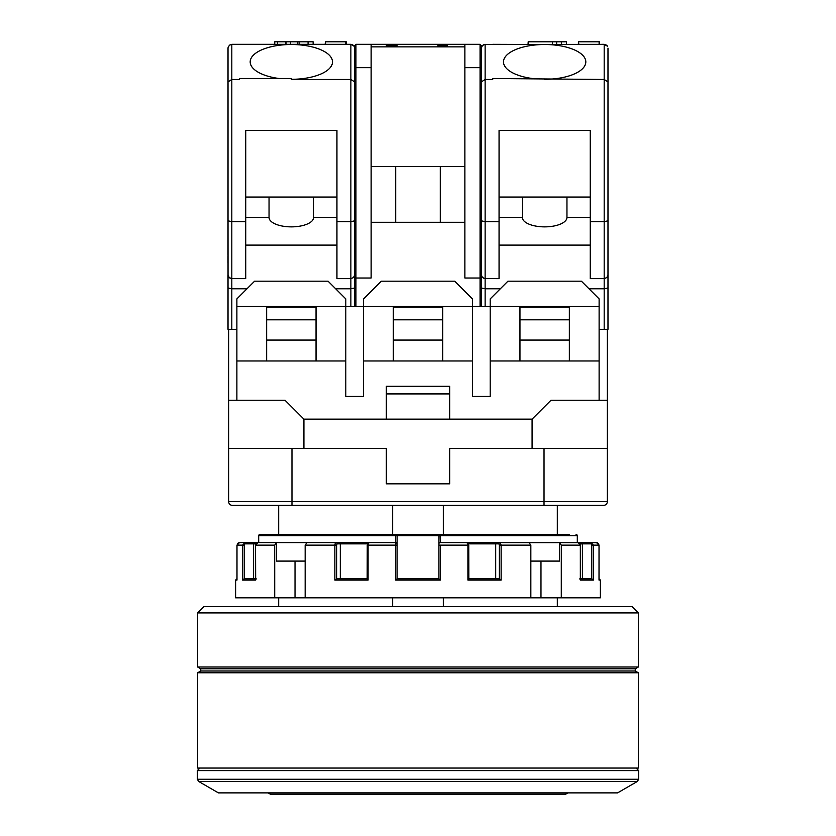 <?xml version="1.0" encoding="UTF-8"?>
<svg xmlns="http://www.w3.org/2000/svg" width="836" height="836" viewBox="0 0 836 836"><rect width="100%" height="100%" fill="white"/><g stroke="black" fill="none" stroke-linecap="round" stroke-linejoin="round"><path stroke-width="1.25" d="M354.673 306.509L354.673 276.747L355.937 278.012L354.673 276.747L354.673 220.829L350.869 221.655L336.939 221.655L336.939 278.649L350.869 278.649L350.869 79.472L291.346 79.472L291.346 78.5L239.409 78.5L239.409 79.472L231.812 79.472L231.812 288.786L247.017 288.786M599.119 306.509L599.119 360.974L569.358 360.974L569.358 306.509L599.119 306.509L599.119 298.912L581.386 281.178L507.922 281.178L490.199 298.912L490.199 306.509L472.465 306.509L472.465 396.442L490.199 396.442L490.199 306.509L519.961 306.509L519.961 360.974L490.199 360.974M305.161 561.092L276.517 561.092L276.517 542.606L257.979 542.606L255.523 545.135L255.659 580.09L242.576 580.09L244.143 578.825L255.523 578.825L253.611 578.825L253.611 543.87L254.457 542.606L276.517 542.606L274.71 545.135L255.659 545.135M256.213 578.825L255.659 580.09L256.213 578.825M295.024 561.092L295.024 597.824L274.71 597.824L274.71 545.135L274.71 597.824L235.616 597.824L235.616 580.09L236.881 578.825M495.696 578.825L495.696 543.87L496.365 542.606L495.696 543.87L467.794 543.87M255.858 543.87L245.439 543.87L244.979 542.606L239.514 542.606L236.975 545.135L236.985 580.09L235.616 580.09M439.402 534.758L569.326 534.497M340.304 578.825L340.304 543.87L337.086 543.87L336.615 545.135L334.86 545.135L335.309 543.045M197.62 612.903L203.953 606.57L632.047 606.57L638.38 612.903L197.62 612.903L197.62 666.992L638.38 666.992L638.38 612.903M392.669 597.824L392.669 606.57M278.681 505.362L278.681 534.497L266.674 534.497M395.658 542.606L395.658 535.761L258.7 535.761A1.264 1.254 90 0 1 259.954 534.497L440.164 534.497L440.342 542.606M443.331 534.497L443.331 505.362L443.331 534.497L440.164 534.497A1.264 1.264 0 0 0 438.9 535.761L440.164 534.497A1.264 1.264 0 0 0 438.9 535.761L397.1 535.761L397.1 543.87A1.264 1.264 0 0 0 395.836 542.606L395.752 542.951M396.598 534.758L392.669 534.497L392.669 505.362M443.331 597.824L443.331 606.57M637.366 781.451L198.634 781.451L218.426 792.883L617.574 792.883L637.366 781.451L638.641 779.256L638.641 770.583L636.102 768.054M272.411 768.054L638.38 768.054L638.38 672.792L197.62 672.792L197.62 768.054L272.411 768.054M568.125 792.883L565.554 794.2L270.446 794.2L267.875 792.883M313.636 197.056L313.636 217.444A22.29 9.426 180 0 1 291.346 226.869A22.29 9.426 180 0 1 269.046 217.444L245.742 217.444M336.939 217.444L313.636 217.444M291.346 79.305A41.163 17.399 -0 0 0 332.509 61.906A41.163 17.399 -0 0 0 291.346 44.507L350.869 44.507A3.804 3.448 180 0 1 354.14 46.189L354.673 48.133L354.14 46.189L350.869 44.329L231.812 44.329L229.44 45.165L228.04 47.704L229.44 45.165L231.812 44.329L231.812 79.472L228.019 81.897L228.019 48.133L228.019 220.829L231.812 221.655L245.742 221.655L245.742 130.458L336.939 130.458L336.939 221.655M228.646 329.311L228.646 501.569L607.354 501.569L607.354 329.311M346.229 41.8L346.229 44.329L346.229 41.8L325.538 41.8L325.538 44.329M528.195 44.329L528.195 41.8L528.038 44.329M228.019 299.445L228.019 274.845L229.127 277.542L231.812 278.649L229.44 277.824L228.04 275.274L228.019 220.829L228.019 255.116M228.019 287.981L231.812 288.786L231.812 329.311L228.019 329.311L228.019 287.981M313.124 44.329L313.124 41.8L286.069 41.8L286.069 44.329M278.994 78.5A41.163 17.399 -0 0 1 250.183 61.906A41.163 17.399 -0 0 1 291.346 44.507L239.409 44.329M386.336 393.913L449.663 393.913L449.663 386.305L386.336 386.305L386.336 419.244M316.039 306.509L345.801 306.509L345.801 360.974L316.039 360.974L316.039 306.509L266.642 306.509L266.642 360.974L236.881 360.974L236.881 298.912L254.614 281.178L328.078 281.178L345.801 298.912L345.801 306.509L363.535 306.509L363.535 298.912L381.268 281.178L454.732 281.178L472.465 298.912L472.465 306.509L363.535 306.509L363.535 360.974L442.693 360.974L442.693 306.509M481.327 306.509L481.327 276.747L480.063 278.012L464.868 278.012L464.868 67.664L480.063 67.664L481.327 68.468L481.327 220.829L481.327 71.269M397.069 46.868L397.069 45.604L395.459 45.604L395.459 46.868M480.063 306.509L480.063 278.012L481.327 276.747L481.327 220.829L485.131 221.655L485.131 288.786L500.325 288.786M236.881 400.245L236.881 360.974M599.119 360.974L599.119 400.245M569.358 360.974L519.961 360.974M472.465 360.974L442.693 360.974M345.801 360.974L345.801 396.442L363.535 396.442L363.535 360.974M316.039 360.974L266.642 360.974M532.083 448.368L532.083 419.149L303.917 419.149L303.917 448.368M607.981 48.133L607.981 220.829L604.188 221.655L590.258 221.655L590.258 130.458L499.061 130.458L499.061 221.655L485.131 221.655L485.131 79.472L492.728 79.472L492.728 78.5L604.188 79.472L604.188 44.507A3.804 3.448 180 0 1 607.458 46.189L604.188 44.329L483.877 44.548L482.153 45.761L481.327 48.133L482.445 45.447L485.131 44.329L485.131 79.472L481.327 81.897M590.258 197.056L499.061 197.056M590.258 221.655L590.258 278.649L604.188 278.649L604.188 79.472L607.981 81.897M354.673 274.845L353.555 277.542L350.869 278.649L353.555 277.542L354.673 274.845M354.673 287.981L350.869 288.786L350.869 278.649M354.673 48.133L354.673 270.874M464.868 67.664L464.868 44.329L480.063 44.329L481.327 45.604L481.327 68.468M393.307 307.146L442.693 307.146M345.801 41.8L345.801 44.329M464.868 222.282L371.132 222.282M607.354 448.368L449.663 448.368L449.663 483.835L386.336 483.835L386.336 448.368L291.973 448.368L291.973 505.362L232.45 505.362A3.804 3.804 0 0 1 228.646 501.569A3.804 3.804 0 0 0 232.45 505.362M532.083 419.149L550.987 400.245L607.354 400.245M316.039 307.146L266.642 307.146M355.937 44.329L355.937 67.664L354.673 68.468L354.673 45.604L355.937 44.329L371.132 44.329L371.132 278.012L355.937 278.012L355.937 67.664L371.132 67.664M286.069 41.8L274.72 41.8L274.72 44.329M285.567 41.8L285.567 44.329M561.374 44.329L561.374 41.8L528.195 41.8M464.868 166.563L371.132 166.563M395.71 222.282L395.71 166.563M603.55 505.362A3.804 3.804 0 0 0 607.354 501.569A3.804 3.804 0 0 1 603.55 505.362L291.973 505.362M590.258 217.444L566.954 217.444L566.954 197.056M607.981 220.829L607.981 329.311L599.119 329.311M607.981 274.845L606.873 277.542L604.188 278.649L606.873 277.542L607.981 274.845M607.981 287.981L604.188 288.786L604.188 278.649M269.046 197.056L269.046 217.444M325.538 41.8L325.099 44.329M245.742 221.655L245.742 278.649L231.812 278.649M449.663 393.913L449.663 419.244M578.418 44.329L578.418 41.8L578.857 44.329M566.954 217.444A22.29 9.426 180 0 1 544.654 226.869A22.29 9.426 180 0 1 522.364 217.444L522.364 197.056M522.364 217.444L499.061 217.444M447.521 46.868L447.521 45.604L437.855 45.604L437.855 46.868M440.29 222.282L440.29 166.563M599.548 44.329L599.548 41.8L578.857 41.8M228.019 220.829L228.019 81.897M393.307 306.509L393.307 360.974M354.673 81.897L350.869 79.472L350.869 44.507M316.039 319.812L266.642 319.812M566.442 44.329L566.442 41.8L561.374 41.8M569.358 340.074L519.961 340.074M569.358 319.812L519.961 319.812M544.654 79.305A41.163 17.399 -0 0 0 585.817 61.906A41.163 17.399 -0 0 0 544.654 44.507L604.188 44.507M499.061 245.105L590.258 245.105M588.983 288.786L604.188 288.786L604.188 329.311M336.939 197.056L245.742 197.056M228.646 400.245L285.013 400.245L303.917 419.149M532.313 78.5A41.163 17.399 -0 0 1 503.491 61.906A41.163 17.399 -0 0 1 544.654 44.507L492.728 44.329M464.868 46.868L371.132 46.868M569.358 306.509L519.961 306.509M599.119 44.329L599.119 41.8M499.061 221.655L499.061 278.649L484.284 278.555L482.153 277.218L481.327 274.845L482.445 277.542L485.131 278.649M266.642 306.509L236.881 306.509M464.868 44.329L371.132 44.329M481.327 287.981L485.131 288.786L485.131 306.509M228.019 263.121L228.019 255.847M228.019 298.755L228.019 291.492M552.418 44.329L552.418 41.8M556.651 44.329L556.651 41.8M393.307 340.074L442.693 340.074M393.307 319.812L442.693 319.812M236.881 329.311L231.812 329.311M228.646 448.368L291.973 448.368M245.742 245.105L336.939 245.105M316.039 340.074L266.642 340.074M368.091 578.825L367.171 578.867L368.091 580.09L334.86 580.09L334.86 545.135L305.161 545.135L306.969 542.606L368.906 542.606L368.091 545.135L368.091 580.09M259.954 534.497A1.264 1.264 0 0 0 258.69 535.761L258.7 542.606L244.979 542.606L242.576 545.135L236.985 545.135L236.985 580.09M368.206 543.87L340.304 543.87L339.635 542.606L335.905 542.606A1.264 1.181 -90 0 1 337.086 543.87M468.745 578.825L467.909 580.09L468.829 578.878L468.745 545.135M397.09 578.825L395.679 580.09L395.679 545.135L397.1 545.135L397.1 543.87L397.1 578.825L438.91 578.825L438.9 543.87A1.264 1.264 0 0 1 440.164 542.606L597.228 542.721M540.976 561.092L540.976 597.824L295.024 597.824M305.161 597.824L305.161 545.135M397.1 535.761L395.658 535.761L395.836 534.497A1.264 1.264 0 0 1 397.1 535.761L395.836 534.497M468.829 578.825L499.426 578.825L501.14 580.09L467.909 580.09L467.909 545.135L467.094 542.606L500.095 542.606A1.264 1.181 90 0 0 498.914 543.87L495.696 543.87M336.615 545.135L336.615 578.825L334.86 580.09L336.574 578.825L367.171 578.825M276.517 542.606L306.969 542.606M582.389 578.825L591.857 578.825L580.477 578.825L582.389 578.825L582.389 543.87L580.142 543.87M591.857 578.825L593.424 580.09L580.341 580.09L579.787 578.825L580.341 580.09L580.341 545.135L578.021 542.606L591.021 542.606L578.021 542.606C580.236 543.546 581.062 544.393 580.477 545.135L561.29 545.135L559.483 542.606L559.483 561.092L530.839 561.092M599.119 578.825L600.384 580.09L599.015 580.09L599.025 545.135L596.486 542.606M500.095 542.606L501.14 545.135L500.095 542.606L529.031 542.606L530.839 545.135L501.14 545.135L501.14 580.09M395.679 545.135L395.836 542.606L368.906 542.606L367.171 545.135L395.679 545.135M438.9 543.87L438.9 535.761L438.9 545.135L440.321 545.135L440.321 580.09L395.679 580.09M600.384 580.09L600.384 597.824L561.29 597.824L561.29 545.135M530.839 597.824L530.839 545.135M581.542 542.606L582.389 543.87L590.561 543.87L591.021 542.606L593.424 545.135L593.424 580.09M439.36 534.779A1.264 1.264 0 0 1 440.164 534.497A1.264 1.264 0 0 0 439.36 534.779M438.91 578.825L440.321 580.09M561.29 597.824L540.976 597.824M243.088 579.285L242.576 580.09L242.576 545.135L244.258 545.135L244.258 578.825M386.336 46.868L386.336 45.604L391.697 45.604L391.697 46.868M387.946 46.868L387.946 45.604M391.697 45.604L395.459 45.604M569.358 307.146L519.961 307.146M335.675 288.786L350.869 288.786L350.869 306.509M200.744 668.8L635.255 668.8L635.255 670.995L200.744 670.995L200.744 668.8L197.62 666.992M198.634 781.451L197.359 779.256L197.359 770.583L638.641 770.583M197.359 779.256L638.641 779.256M480.063 278.012L480.063 44.329M277.5 41.8L277.5 44.329M544.027 505.362L544.027 448.368M299.204 41.8L299.204 44.329M297.773 41.8L297.773 44.329M355.937 306.509L355.937 278.012M290.531 41.8L290.531 44.329M440.321 545.135L468.829 545.135L467.094 542.606M577.31 535.761A1.264 1.264 0 0 0 576.046 534.497A1.264 1.254 -90 0 1 577.3 535.761L577.31 542.606L577.3 535.761L438.9 535.761M238.364 542.877L236.985 545.135M245.439 543.87A1.264 1.181 90 0 0 244.258 545.135M501.14 545.135L499.385 545.135L498.914 543.87M499.385 578.825L499.385 545.135M367.255 545.135L367.171 578.878M591.742 578.825L591.742 545.135A1.264 1.181 -90 0 0 590.561 543.87M599.015 545.135L591.742 545.135M580.341 545.135L580.477 579.515M255.523 579.515L255.523 545.135L257.979 542.606M557.319 606.57L557.319 597.824M278.681 606.57L278.681 597.824M557.319 534.497L557.319 505.362M635.255 668.8L638.38 666.992M200.744 670.995L197.62 672.792M635.255 670.995L638.38 672.792M197.359 770.583L199.898 768.054M308.066 41.8L308.066 44.329M346.24 41.8L346.24 44.329M238.427 542.857L237.696 543.369M258.69 535.761L258.69 542.606M597.771 542.951L599.025 545.135L599.025 579.944M598.294 543.358L599.025 545.135"/></g></svg>
